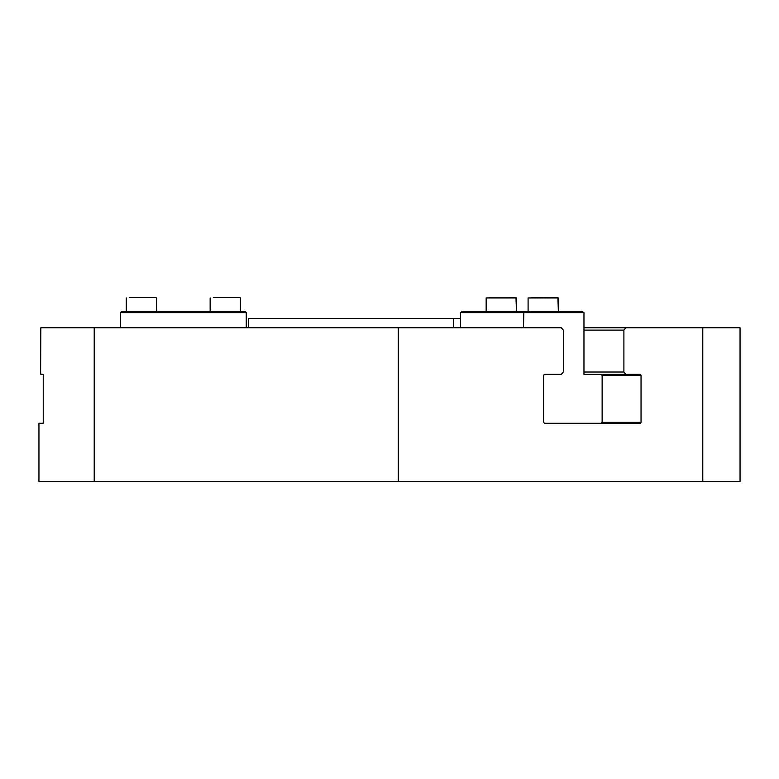 <?xml version="1.0" encoding="UTF-8"?>
<svg xmlns="http://www.w3.org/2000/svg" width="779" height="779" viewBox="0 0 779 779"><rect width="100%" height="100%" fill="white"/><g stroke="black" fill="none" stroke-linecap="round" stroke-linejoin="round"><path stroke-width="1.17" d="M583.968 327.774L625.81 327.774L623.901 330.101L623.901 372.031L625.81 374.358L640.299 374.358L641.039 375.293L641.039 422.345L640.299 423.27L544.492 423.27L543.606 422.345L543.606 375.293L544.492 374.358L561.26 374.358L563.392 372.031L563.392 330.101L561.26 327.774L40.829 327.774L40.605 372.031L40.829 374.358L43.108 374.358L43.244 375.293L43.244 422.345L43.108 423.27L38.95 423.27L38.95 481.51L398.293 481.51L398.293 327.774M398.293 481.51L740.05 481.51L740.05 327.774L625.81 327.774M460.564 318.455L248.579 318.455L248.579 327.774M453.553 327.774L453.553 318.455M583.968 372.031L623.901 372.031M583.968 330.101L623.901 330.101M601.115 423.27L602.128 422.111L602.128 375.527L601.115 374.358L583.968 374.358L625.81 374.358M40.829 374.358L40.605 372.031M40.605 330.101L40.829 327.774M702.785 481.51L702.785 327.774M43.244 375.293L43.108 374.358M94.21 481.51L94.21 327.774M129.791 297.49L156.112 297.49M126.295 311.473L126.295 297.958M213.641 297.49L239.961 297.49M210.145 311.473L210.145 297.958M246.252 312.632L245.083 311.473L121.641 311.473L120.472 312.632L246.252 312.632L246.252 327.774M120.472 327.774L120.472 312.632M550.568 297.49L528.094 297.958L558.368 297.958L550.568 297.49M508.638 297.49L486.164 297.958L516.448 297.958L508.638 297.49M507.129 297.49L489.66 297.49M523.449 327.774L523.878 311.473L462.151 311.473L460.564 312.632L583.968 312.632L583.968 374.358M523.878 311.473L582.38 311.473L583.968 312.632M460.564 327.774L460.564 312.632M601.924 375.293L641.039 375.293M601.924 422.345L641.039 422.345M156.579 311.473L156.579 297.958M240.429 311.473L240.429 297.958M558.368 297.958L558.368 311.473L557.9 297.49M528.094 311.473L528.094 297.958M516.448 297.958L516.448 311.473L515.98 297.49M486.164 311.473L486.164 297.958"/></g></svg>
